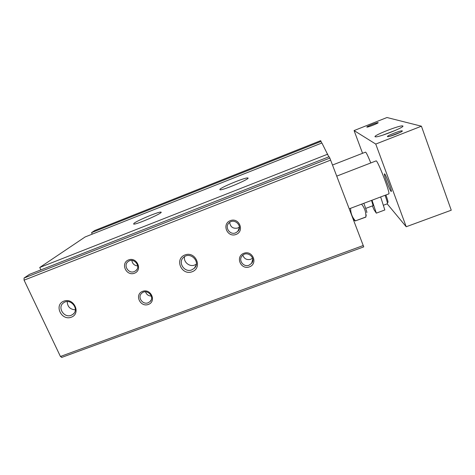 <?xml version="1.0" encoding="UTF-8"?>
<svg xmlns="http://www.w3.org/2000/svg" width="475" height="475" viewBox="0 0 475 475"><rect width="100%" height="100%" fill="white"/><g stroke="black" fill="none" stroke-linecap="round" stroke-linejoin="round"><path stroke-width="0.71" d="M361.546 204.167C364.663 207.89 366.1 212.159 365.863 216.98L355.454 220.869C352.367 217.556 350.758 213.572 350.615 208.929M366.237 214.866L365.863 216.98M366.694 212.343C367.329 213.204 366.379 210.188 363.85 203.3M365.892 217.093L355.454 220.869M353.471 219.913L355.484 220.976M372.376 205.907L374.057 209.778L376.319 213.144L372.002 200.224M380.659 196.959L384.827 209.968L376.319 213.144M365.697 208.418L373.101 205.639L371.545 200.397M75.329 309.819C70.116 309.445 67.42 306.707 67.242 301.601M71.214 315.293C63.994 318.422 56.97 307.135 63.519 302.854C70.336 297.475 79.99 309.338 72.907 314.349L71.214 315.293M71.321 317.205C61.364 321.064 53.74 304.92 63.804 301.156C73.845 297.243 81.409 313.536 71.321 317.205M196.353 264.136L194.685 265.038C189.555 267.217 183.261 262.004 184.567 256.637M191.799 269.865C184.496 273.03 177.454 262.366 183.588 257.373C190.208 250.931 201.157 262.069 194.317 268.256L191.799 269.865M192.161 271.748C181.521 275.862 174.183 258.976 184.935 254.95C195.664 250.77 202.932 267.823 192.161 271.748M151.359 296.085C148.449 295.955 146.502 294.53 145.51 291.816M148.17 302.759C142.601 305.152 137.091 296.958 141.764 293.2C146.828 288.295 155.313 297 149.999 301.625L148.17 302.759M148.408 304.433C140.131 307.598 134.223 294.435 142.571 291.359C150.902 288.159 156.774 301.423 148.408 304.433M252.569 258.151L250.687 259.308C246.834 260.223 244.209 258.851 242.82 255.194M249.042 265.204C243.592 267.544 238.064 260.199 242.078 255.918C246.638 250.082 256.411 257.67 251.631 263.316L249.042 265.204M249.47 266.861C240.736 270.204 235.024 256.542 243.841 253.288C252.641 249.909 258.299 263.678 249.47 266.861M137.702 265.935C134.36 265.561 132.412 263.738 131.854 260.454M134.277 271.587C128.404 274.164 122.894 265.092 128.197 261.535C133.754 257.04 141.497 266.57 135.713 270.768L134.277 271.587M134.484 273.22C126.178 276.486 120.163 263.097 128.559 259.92C136.925 256.625 142.898 270.115 134.484 273.22M239.412 227.056L237.761 228.03C233.1 228.938 230.399 227.062 229.662 222.407M235.636 232.851C229.787 235.416 224.236 226.973 229.098 222.864C234.401 217.532 243.23 226.332 237.749 231.467L235.636 232.851M236.039 234.46C227.264 237.904 221.457 224.004 230.316 220.643C239.157 217.164 244.916 231.171 236.039 234.46M133.938 223.345L133.659 224.111C136.26 224.847 164.967 212.147 160.829 212.117C158.81 211.529 137.204 220.542 133.938 223.345M219.848 189.377L220.002 189.798C222.811 190.57 252.077 178.03 247.665 177.959C245.219 177.329 221.208 187.186 219.848 189.377M92.233 234.145L91.55 232.637L94.745 230.512M61.809 357.319L60.432 356.482L24.077 280.161L24.059 278.029L29.545 274.342L329.116 156.714L329.846 158.098L363.743 246.875L61.625 357.449M40.874 269.889L39.746 267.478L85.102 236.972L321.902 142.975L328.801 156.839M321.706 143.052L320.678 140.653L94.703 230.518M39.746 267.478L327.774 154.155M91.55 232.637L321.082 141.413M387.19 203.84L406.22 226.747L451.25 210.211L421.42 126.202L386.977 117.521L354.089 130.572L362.562 153.3M349.232 208.81L388.776 193.895C390.83 194.257 377.346 159.256 376.069 160.906L336.751 176.118M391.056 191.342L391.157 191.431C392.872 192.773 384.792 171.855 384.423 173.993C383.865 174.96 389.69 190.202 391.056 191.342M366.854 127.11L367.021 127.128C368.469 127.193 379.086 122.924 378.147 122.651C377.69 122.123 365.774 126.825 366.854 127.11M387.529 136.622L387.885 136.663C390.355 136.735 403.691 131.385 402.254 130.898C401.381 130.049 385.813 136.111 387.529 136.622M400.312 132.347L389.827 136.301M370.797 162.949C367.965 155.99 366.213 152.386 365.554 152.131L332.512 165.021M406.22 226.747L375.755 144.067L354.089 130.572M375.161 136.77L375.772 136.847C380.036 137.02 405.418 126.831 402.782 126C401.191 124.527 372.335 135.797 375.161 136.77M421.42 126.202L375.755 144.067M239.216 228.92L239.044 228.457M395.663 130.257L383.04 135.054M383.527 205.212L387.392 203.763C387.683 203.342 386.905 200.521 385.065 195.296M387.719 202.32C388.461 202.967 387.873 200.515 385.943 194.964M24.059 278.029L329.846 158.098M24.077 280.161L330.642 160.111M60.432 356.482L363.25 245.527M252.439 260.276L252.819 260.14M94.673 230.535L320.684 140.659M73.946 313.322L72.907 314.349M196.145 265.151L194.317 268.256M151.169 299.968L149.999 301.625M252.771 259.047L251.631 263.316M136.853 269.521L135.713 270.768M239.418 227.596L237.749 231.467M160.829 212.117L160.983 212.479M247.665 177.959L247.831 178.374M252.825 259.985L252.486 260.11M353.263 219.373L355.258 220.911M384.803 174.153L384.423 173.993M391.335 191.057L391.157 191.431M402.052 131.32L402.254 130.898M402.444 126.7L402.782 126"/></g></svg>
